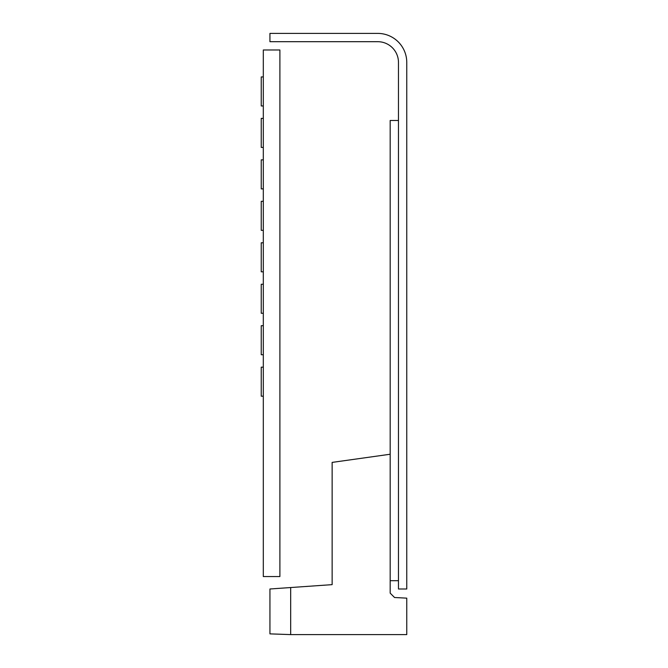 <?xml version="1.0" encoding="UTF-8"?>
<svg xmlns="http://www.w3.org/2000/svg" width="668" height="668" viewBox="0 0 668 668"><rect width="100%" height="100%" fill="white"/><g stroke="black" fill="none" stroke-linecap="round" stroke-linejoin="round"><path stroke-width="1" d="M263.309 576.551L279.892 576.551L279.892 49.983L263.309 49.983L263.309 576.551M398.47 62.425L398.47 588.992L406.762 588.992L406.762 62.425A29.025 29.025 0 0 0 377.746 33.4L269.939 33.4L269.939 41.692L377.746 41.692A20.733 20.733 0 0 1 398.47 62.425M398.47 120.474L390.179 120.474L390.179 454.24L332.138 462.398L332.138 584.642L290.672 587.539L290.672 634.6L406.762 634.6L406.762 598.152L394.554 597.509L390.179 593.134L390.179 454.24M398.47 580.701L390.179 580.701M290.672 587.539L269.939 588.992L269.939 633.874L290.672 634.6M263.309 242.785L261.238 242.785L261.238 271.809L263.309 271.809M263.309 284.242L261.238 284.242L261.238 313.267L263.309 313.267M263.309 325.708L261.238 325.708L261.238 354.733L263.309 354.733M263.309 201.319L261.238 201.319L261.238 230.343L263.309 230.343M263.309 159.861L261.238 159.861L261.238 188.885L263.309 188.885M263.309 118.395L261.238 118.395L261.238 147.419L263.309 147.419M263.309 367.166L261.238 367.166L261.238 396.191L263.309 396.191M263.309 76.937L261.238 76.937L261.238 105.962L263.309 105.962"/></g></svg>
